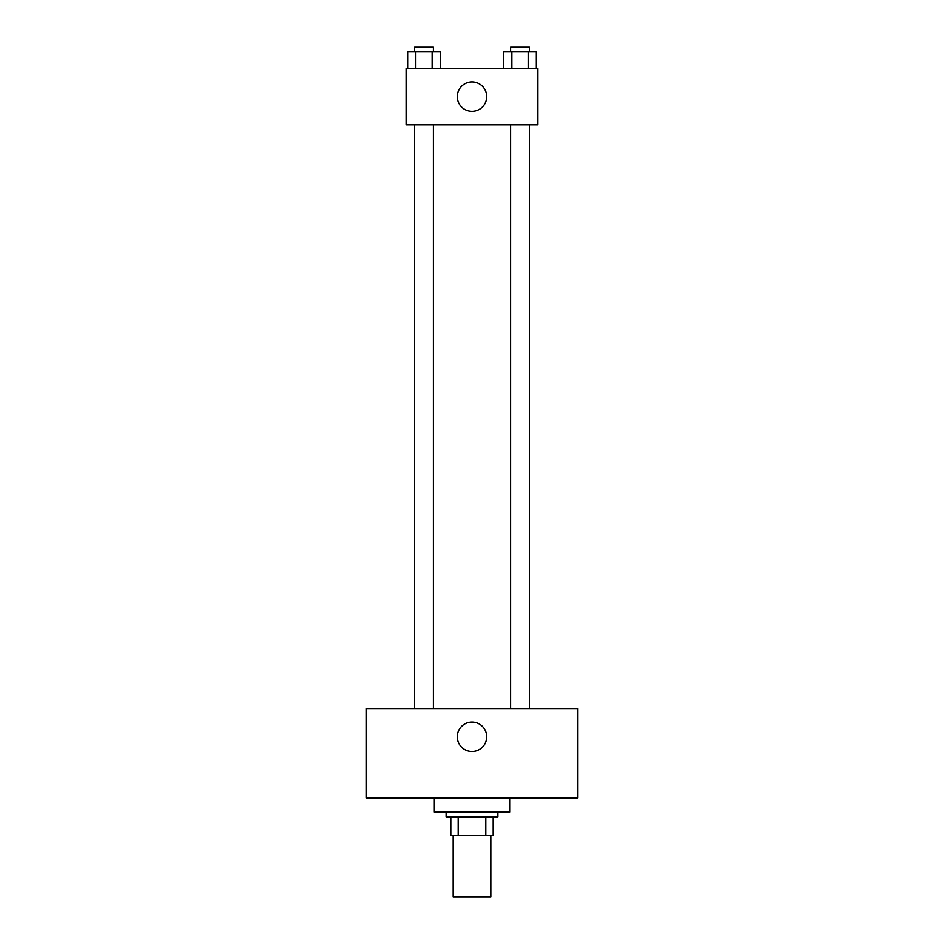 <?xml version="1.0" encoding="UTF-8"?>
<svg xmlns="http://www.w3.org/2000/svg" width="944" height="944" viewBox="0 0 944 944"><rect width="100%" height="100%" fill="white"/><g stroke="black" fill="none" stroke-linecap="round" stroke-linejoin="round"><path stroke-width="1.42" d="M453.167 835.605L453.167 896.8L490.833 896.8L490.833 835.605M485.806 816.784L485.806 835.605L450.819 835.605L450.819 816.784M485.806 835.605L493.181 835.605L493.181 816.784L493.181 835.605M497.889 812.076L497.889 816.784L446.111 816.784L446.111 812.076M458.194 816.784L458.194 835.605M434.346 797.951L434.346 812.076L509.654 812.076L509.654 797.951M577.905 797.951L366.095 797.951L366.095 708.519L577.905 708.519L577.905 797.951M472 722.054A14.715 14.715 0 0 1 484.744 744.12A14.715 14.715 0 0 1 459.256 744.12A14.715 14.715 0 0 1 472 722.054M510.598 708.519L510.598 124.868M433.402 124.868L433.402 708.519M537.891 124.868L406.109 124.868L406.109 68.381L537.891 68.381L537.891 124.868M486.715 96.618A14.715 14.715 0 0 1 464.649 109.362A14.715 14.715 0 0 1 464.649 83.886A14.715 14.715 0 0 1 486.715 96.618M536.322 68.381L536.322 51.908L503.707 51.908L503.707 68.381M528.168 51.908L528.168 68.381M511.86 51.908L511.86 68.381M510.598 51.908L510.598 47.2L529.419 47.2L529.419 51.908M440.293 68.381L440.293 51.908L407.678 51.908L407.678 68.381M432.14 51.908L432.14 68.381M415.832 51.908L415.832 68.381M414.581 51.908L414.581 47.2L433.402 47.2L433.402 51.908M529.419 708.519L529.419 124.868M414.581 124.868L414.581 708.519"/></g></svg>
